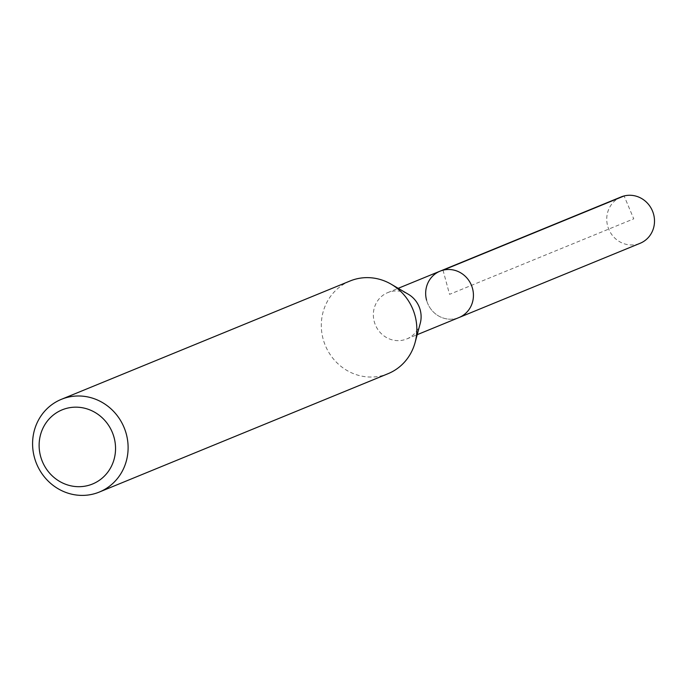 <?xml version="1.0" encoding="UTF-8"?>
<svg xmlns="http://www.w3.org/2000/svg" width="688" height="688" viewBox="0 0 688 688"><rect width="100%" height="100%" fill="white"/><g stroke="black" fill="none" stroke-linecap="round" stroke-linejoin="round"><path stroke-width="0.52" stroke-dasharray="3.44 2.58" d="M621.126 196.94A25.043 23.684 -112.3 0 0 607.65 225.956A25.043 23.684 -112.3 0 0 640.124 243.294M459.051 317.521A25.043 23.684 67.7 0 1 426.569 300.183A25.043 23.684 -112.3 0 0 459.051 317.521M350.072 280.988A50.095 47.36 -112.3 0 0 323.119 339.012A50.095 47.36 -112.3 0 0 388.066 373.687M420.248 323.36A25.043 23.684 67.7 0 1 406.728 338.969A25.043 23.684 67.7 0 1 374.255 321.631A25.043 23.684 67.7 0 1 387.722 292.624A25.043 23.684 67.7 0 1 408.311 294.249M440.045 271.175A25.043 23.684 -112.3 0 0 426.569 300.183M443.029 270.186L449.548 294.344L633.751 218.836L624.102 195.96M387.722 292.624L398.197 288.324M406.728 338.969L417.203 334.678"/><path stroke-width="1.03" d="M417.203 334.678L640.124 243.294A25.043 23.684 -112.3 0 0 653.6 214.278A25.043 23.684 -112.3 0 0 621.126 196.94L440.045 271.175A25.043 23.684 67.7 0 1 472.527 288.504A25.043 23.684 67.7 0 1 459.051 317.521A25.043 23.684 -112.3 0 0 472.527 288.504A25.043 23.684 -112.3 0 0 440.045 271.175A25.043 23.684 67.7 0 0 426.569 300.183M114.096 437.585A40.076 37.892 67.7 0 1 87.763 485.582A40.076 37.892 67.7 0 1 40.575 456.273A40.076 37.892 67.7 0 1 66.908 408.276A40.076 37.892 67.7 0 1 114.096 437.585M126.3 434.016A50.095 47.36 67.7 0 1 99.356 492.04A50.095 47.36 67.7 0 1 34.4 457.374A50.095 47.36 67.7 0 1 61.352 399.341A50.095 47.36 67.7 0 1 126.3 434.016M99.356 492.04L388.066 373.687A50.095 47.36 -112.3 0 0 415.105 342.469A50.095 47.36 -112.3 0 0 415.019 315.663A50.095 47.36 -112.3 0 0 391.24 284.247A50.095 47.36 -112.3 0 0 350.072 280.988L61.352 399.341M391.24 284.247L408.311 294.249A25.043 23.684 67.7 0 1 420.205 309.953A25.043 23.684 67.7 0 1 420.248 323.36L415.105 342.469M624.102 195.96L443.029 270.186M398.197 288.324L440.045 271.175"/></g></svg>
